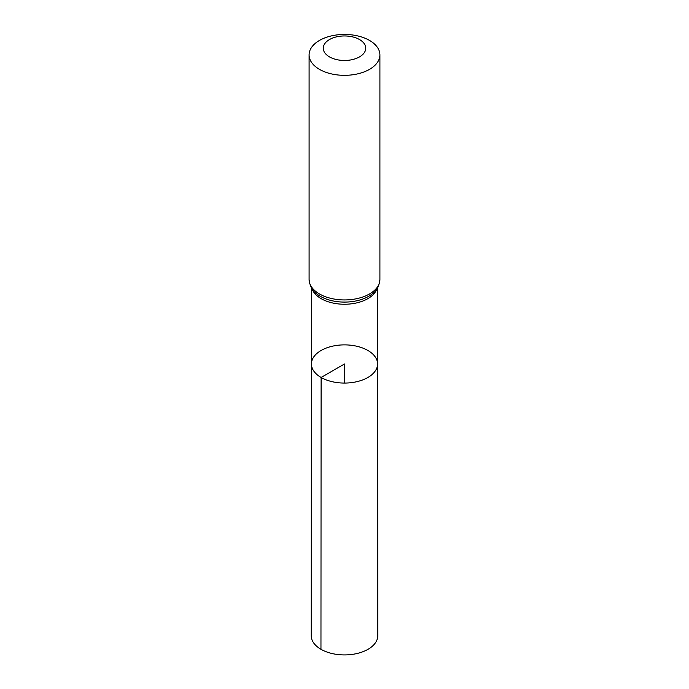 <?xml version="1.0" encoding="UTF-8"?>
<svg xmlns="http://www.w3.org/2000/svg" width="689" height="689" viewBox="0 0 689 689"><rect width="100%" height="100%" fill="white"/><g stroke="black" fill="none" stroke-linecap="round" stroke-linejoin="round"><path stroke-width="1.03" d="M321.108 377.469A33.072 19.094 180 0 1 311.428 363.964A33.072 19.094 180 0 1 344.5 344.879A33.072 19.094 180 0 1 377.572 363.964A33.072 19.094 180 0 1 357.16 381.611A33.072 19.094 180 0 1 321.108 377.469A33.072 19.094 180 0 1 311.428 363.964L311.221 635.697A33.279 19.214 180 0 0 320.962 649.288A33.279 19.214 180 0 0 357.246 653.456A33.279 19.214 180 0 0 377.779 635.697L377.572 363.964A33.072 19.094 180 0 1 357.16 381.611A33.072 19.094 180 0 1 321.108 377.469M329.48 56.886A21.247 12.264 180 0 1 339.005 36.371A21.247 12.264 180 0 1 365.024 51.391A21.247 12.264 180 0 1 329.48 56.886M319.463 69.348A35.406 20.446 180 0 1 309.094 54.896A35.406 20.446 180 0 1 344.5 34.45A35.406 20.446 180 0 1 379.906 54.896A35.406 20.446 180 0 1 358.047 73.775A35.406 20.446 180 0 1 319.463 69.348M344.5 383.067L344.5 363.973L321.108 377.469L320.962 649.288M376.857 288.984A33.012 19.059 180 0 1 354.017 303.436A33.012 19.059 180 0 1 321.152 298.664A33.012 19.059 180 0 1 312.143 288.984M319.463 293.953A35.406 20.446 180 0 1 309.094 279.493C309.861 285.961 312.151 290.534 315.95 293.221A34.209 19.748 180 0 0 320.307 296.304A34.209 19.748 180 0 0 373.05 293.221C376.849 290.534 379.139 285.961 379.906 279.493A35.406 20.446 180 0 1 358.047 298.38A35.406 20.446 180 0 1 319.463 293.953M311.48 287.942L311.428 363.964M377.52 287.942L377.572 363.964M309.094 54.896L309.094 279.493M379.906 54.896L379.906 279.493"/></g></svg>

